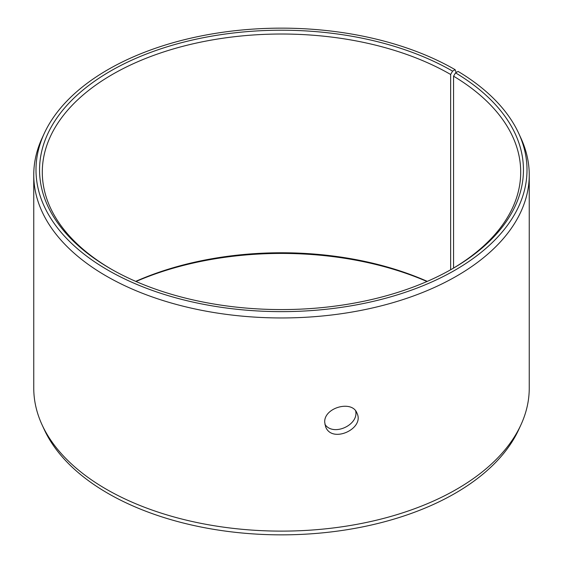 <?xml version="1.0" encoding="UTF-8"?>
<svg xmlns="http://www.w3.org/2000/svg" width="563" height="563" viewBox="0 0 563 563"><rect width="100%" height="100%" fill="white"/><g stroke="black" fill="none" stroke-linecap="round" stroke-linejoin="round"><path stroke-width="0.84" d="M135.732 281.373A239.205 138.104 180 0 1 427.268 281.373M136.014 281.5A241.942 139.68 180 0 1 426.986 281.5M452.575 71.121A241.942 139.68 180 0 0 110.425 71.121A241.942 139.68 180 0 0 110.418 268.664A241.942 139.68 180 0 0 452.582 268.664A241.942 139.68 180 0 0 455.537 72.859L458.106 71.431A245.51 141.742 180 0 1 518.741 133.417L520.902 138.104A247.748 143.037 180 0 1 529.248 174.917L529.248 388.083A247.748 143.037 180 0 1 520.902 424.896L518.741 429.583A245.51 141.742 180 0 1 281.5 534.85A245.51 141.742 180 0 1 44.259 429.583L42.098 424.896A247.748 143.037 180 0 1 33.752 388.083L33.752 174.917A247.748 143.037 180 0 1 42.098 138.104L44.259 133.417A245.51 141.742 180 0 1 217.775 33.006A245.51 141.742 180 0 1 455.101 69.664L452.575 71.121L450.646 74.471L450.646 269.768M520.902 424.896A247.748 143.037 180 0 1 281.5 531.12A247.748 143.037 180 0 1 42.098 424.896M518.741 133.417A245.51 141.742 180 0 1 281.5 311.635A245.51 141.742 180 0 1 44.259 133.417M456.192 72.493L455.101 69.664M529.248 174.917A247.748 143.037 180 0 1 281.5 317.954A247.748 143.037 180 0 1 33.752 174.917M455.537 72.859L453.567 76.188A239.205 138.104 180 0 1 520.705 172.123A239.205 138.104 180 0 1 451.61 269.22M111.39 269.22A239.205 138.104 180 0 1 42.295 172.123A239.205 138.104 180 0 1 189.963 44.533A239.205 138.104 180 0 1 450.646 74.471M453.567 76.188L453.567 268.058M324.879 424.256C332.965 436.916 358.997 425.044 355.661 410.962M324.717 422.341C323.767 407.492 352.332 399.73 356.991 413.221C364.866 428.774 331.839 443.841 325.625 426.768L324.717 422.341"/></g></svg>
